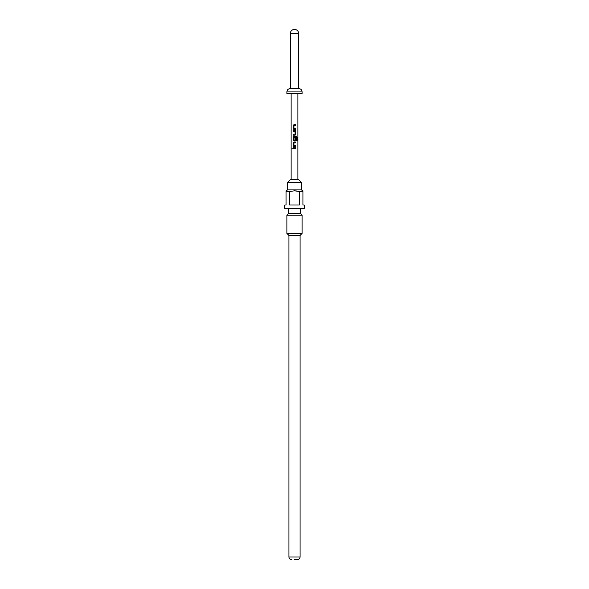 <?xml version="1.0" encoding="UTF-8"?>
<svg xmlns="http://www.w3.org/2000/svg" width="589" height="589" viewBox="0 0 589 589"><rect width="100%" height="100%" fill="white"/><g stroke="black" fill="none" stroke-linecap="round" stroke-linejoin="round"><path stroke-width="0.88" d="M292.77 148.17L291.997 148.17L292.77 148.17M292.681 148.17L291.864 148.17L292.681 148.17M293.918 124.684L293.175 125.516L293.175 128.616L293.918 129.44M295.84 129.44L295.84 128.557M293.175 134.321L293.175 135.205M293.175 130.449L293.175 131.332M293.918 136.206L293.175 137.038L293.175 140.138L293.918 140.962M295.089 140.962L295.84 140.138L295.84 137.598M293.918 141.971L293.175 142.796L293.175 145.895L293.918 146.727M295.84 146.727L295.84 145.836M293.175 147.729L293.175 148.619M287.579 182.406L301.421 182.406L298.719 179.704L290.281 179.704L287.579 182.406L287.579 189.908L286.063 190.784M294.5 559.55L297.541 559.55L294.5 559.55M301.421 182.406L301.421 189.908L287.579 189.908M299.293 191.521L294.5 190.784L302.937 191.521C302.937 190.564 302.937 190.564 302.937 191.521L302.937 205.024L304.204 205.024L304.204 208.403L284.796 208.403L284.796 205.024L286.063 205.024L286.063 191.521C286.063 190.564 286.063 190.564 286.063 191.521L289.707 191.521L289.707 205.024L299.293 205.024L299.293 191.521M300.412 208.403L300.412 213.468L288.588 213.468L286.902 215.154L286.902 233.384L302.098 233.384L302.098 215.154L286.902 215.154M302.098 233.384L300.073 235.416L288.927 235.416L288.927 557.017L300.073 557.017C299.934 558.541 299.094 559.388 297.541 559.55M302.098 91.913L286.902 91.913L286.902 93.599L302.098 93.599L302.098 91.913C301.914 89.881 300.788 88.755 298.719 88.534L298.719 33.669A4.219 4.219 0 0 0 294.5 29.45A4.219 4.219 0 0 0 290.281 33.669L298.719 33.669M286.902 91.913C287.086 89.881 288.212 88.755 290.281 88.534L298.719 88.534M294.5 124.684L295.906 124.684L295.906 125.575L293.948 125.634L293.948 128.498L295.906 128.557L295.906 129.44L293.889 129.44L293.101 128.616L293.101 125.516L294.5 124.684M294.5 130.449L295.906 131.273L295.906 134.38L295.126 135.205L293.101 135.205L293.101 134.321L295.067 134.255L295.067 131.391L293.101 131.332L293.101 130.449L294.5 130.449M294.5 136.206L296.539 136.206L297.136 137.038L297.136 140.756L296.495 140.756L296.444 137.193L293.948 137.252L294.007 140.175L295.067 140.116L295.067 137.598L295.906 137.598L295.906 140.138L295.126 140.962L293.889 140.962L293.101 140.138L293.101 137.038L294.5 136.206M294.5 141.971L295.906 141.971L295.906 142.855L293.948 142.913L293.948 145.778L295.906 145.836L295.906 146.727L293.889 146.727L293.101 145.895L293.101 142.796L294.5 141.971M294.5 147.729L295.906 147.729L295.906 148.619L293.101 148.619L293.101 147.729L294.5 147.729M294.5 190.784L289.707 191.521M295.84 148.619L295.84 147.729M295.84 142.855L295.84 141.971M297.003 140.756L297.136 137.038M297.003 137.038L296.436 136.206M295.089 135.205L295.906 134.38M295.84 134.38L295.906 131.273M295.84 131.273L295.089 130.449M295.84 125.575L295.84 124.684M301.421 189.908L302.937 190.784M300.412 213.468L302.098 215.154M300.073 235.416L300.073 557.017M297.879 179.704L297.879 93.599M291.121 179.704L291.121 93.599M290.281 88.534L290.281 33.669M288.927 235.416L286.902 233.384M288.588 208.403L288.588 213.468M288.927 557.017C289.066 558.541 289.906 559.388 291.459 559.55"/></g></svg>
